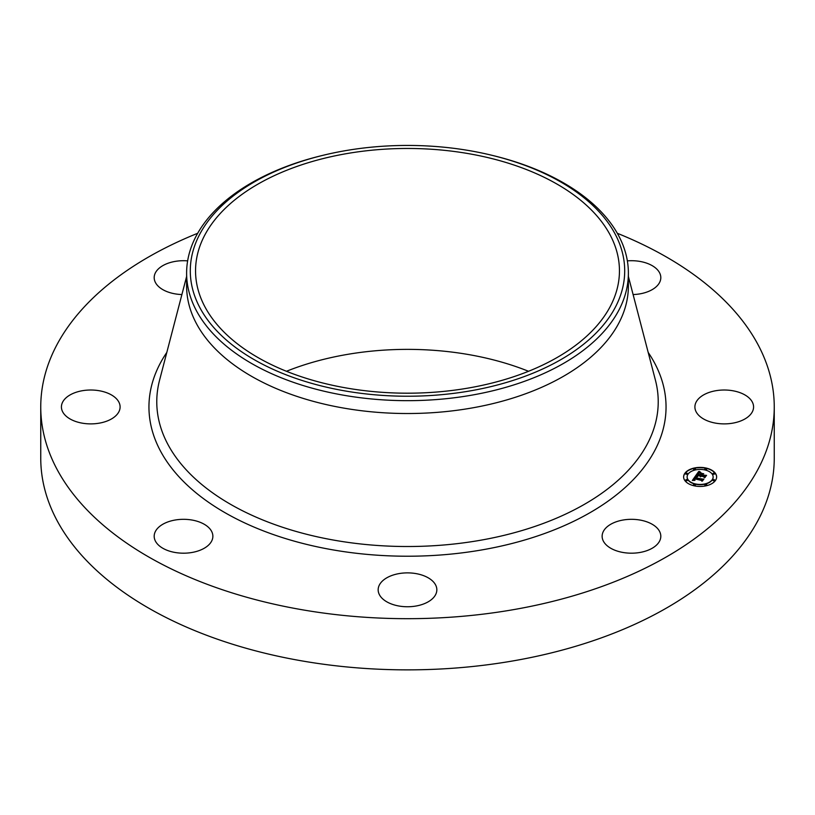 <?xml version="1.0" encoding="UTF-8"?>
<svg xmlns="http://www.w3.org/2000/svg" width="815" height="815" viewBox="0 0 815 815"><rect width="100%" height="100%" fill="white"/><g stroke="black" fill="none" stroke-linecap="round" stroke-linejoin="round"><path stroke-width="1.22" d="M659.62 531.482A29.34 16.942 180 0 1 660.812 536.25A29.34 16.942 180 0 1 635.639 553.018A29.34 16.942 180 0 1 603.314 541.028A29.34 16.942 180 0 1 602.132 536.25A29.34 16.942 180 0 1 627.295 519.491A29.34 16.942 180 0 1 659.62 531.482M617.312 233.284A366.75 211.737 180 0 1 774.25 406.95L774.25 458.122A366.75 211.737 180 0 1 510.75 661.301A366.75 211.737 180 0 1 40.75 458.122L40.75 406.95A366.75 211.737 180 0 1 197.688 233.284M774.25 406.95A366.75 211.737 180 0 1 510.75 610.119A366.75 211.737 180 0 1 40.75 406.95M491.853 155.278L493.279 155.624A220.885 127.527 180 0 1 628.385 273.137L628.385 286.004A220.885 127.527 180 0 1 469.685 408.366A220.885 127.527 180 0 1 186.615 286.004L186.615 273.137A220.885 127.527 180 0 1 195.549 237.236A220.885 127.527 180 0 1 321.721 155.624L323.147 155.278A217.197 125.398 180 0 1 491.853 155.278A217.197 125.398 180 0 1 615.916 306.134A217.197 125.398 180 0 1 346.355 391.159A217.197 125.398 180 0 1 199.084 235.525A217.197 125.398 180 0 1 323.147 155.278M628.385 273.137A220.885 127.527 180 0 1 619.451 309.048A220.885 127.527 180 0 1 469.685 395.509A220.885 127.527 180 0 1 186.615 273.137M347.832 153.414A211.951 122.362 180 0 1 619.451 270.835A211.951 122.362 180 0 1 467.168 388.246A211.951 122.362 180 0 1 195.549 270.835A211.951 122.362 180 0 1 347.832 153.414M286.462 371.283A211.951 122.362 180 0 1 347.832 354.321A211.951 122.362 180 0 1 528.538 371.283M181.898 294.551A29.34 16.942 180 0 1 155.38 282.408A29.34 16.942 180 0 1 154.188 277.64A29.34 16.942 180 0 1 187.644 260.871M627.356 260.871A29.34 16.942 180 0 1 660.812 277.64A29.34 16.942 180 0 1 639.724 293.899A29.34 16.942 180 0 1 633.102 294.551M433.244 597.935A29.34 16.942 180 0 1 400.236 606.228A29.34 16.942 180 0 1 378.16 589.816A29.34 16.942 180 0 1 381.756 581.696A29.34 16.942 180 0 1 414.764 573.403A29.34 16.942 180 0 1 436.84 589.816A29.34 16.942 180 0 1 433.244 597.935M76.692 421.813A29.34 16.942 180 0 1 61.42 406.95A29.34 16.942 180 0 1 104.829 392.086A29.34 16.942 180 0 1 120.1 406.95A29.34 16.942 180 0 1 76.692 421.813M191.79 552.509A29.34 16.942 180 0 1 154.188 536.25A29.34 16.942 180 0 1 175.276 520.001A29.34 16.942 180 0 1 212.868 536.25A29.34 16.942 180 0 1 191.79 552.509M738.309 392.086A29.34 16.942 180 0 1 753.58 406.95A29.34 16.942 180 0 1 710.171 421.813A29.34 16.942 180 0 1 694.9 406.95A29.34 16.942 180 0 1 738.309 392.086M706.442 468.126A16.504 9.525 180 0 1 716.63 476.928A16.504 9.525 180 0 1 693.809 485.73A16.504 9.525 180 0 1 683.622 476.928A16.504 9.525 180 0 1 706.442 468.126M705.107 469.99A12.999 7.508 180 0 1 713.135 476.928A12.999 7.508 180 0 1 695.154 483.865A12.999 7.508 180 0 1 687.127 476.928A12.999 7.508 180 0 1 705.107 469.99M695.643 475.889L697.192 476.877L694.798 477.885L703.039 479.383L701.776 481.135L701.389 480.412L694.757 478.823L694.37 479.577L695.012 480.208L694.258 478.711L693.748 479.811L694.798 480.392L692.332 480.463L695.572 475.838L696.693 476.612M696.244 475.777L697.711 476.714L696.244 475.991M696.356 477.009L695.531 477.753L702.235 479.352L703.926 479.047L702.265 481.054L703.59 479.21L695.256 477.824L696.356 477.009M698.689 471.488L700.238 472.598L698.526 472.904L697.304 474.32L700.421 475.074L697.834 474.177L699.667 472.741L698.088 474.126L700.656 474.738L701.073 474.157L700.391 473.271L703.182 473.943L700.982 475.206L705.556 475.726L704.201 477.61L703.783 476.775L700.92 476.092L700.737 476.744L700.431 475.97L700.268 476.826L699.871 475.838L695.827 475.481L698.689 471.488L699.8 472.619M699.453 471.447L700.849 472.476L699.453 471.691M703.702 473.739L700.656 473.128L703.702 473.739M701.776 475.002L706.564 475.359L704.72 477.641L706.228 475.532L701.532 475.064L702.336 474.218L701.776 475.114M686.882 473.138A0.998 0.581 180 0 1 686.118 474.198A0.998 0.581 180 0 1 686.882 473.138M706.157 468.523A0.998 0.581 180 0 1 705.393 469.593A0.998 0.581 180 0 1 706.157 468.523M694.869 468.523A0.998 0.581 180 0 1 694.095 469.593A0.998 0.581 180 0 1 694.869 468.523M714.144 479.658A0.998 0.581 180 0 1 713.38 480.718A0.998 0.581 180 0 1 714.144 479.658M714.144 473.138A0.998 0.581 180 0 1 713.38 474.198A0.998 0.581 180 0 1 714.144 473.138M694.095 485.332A0.998 0.581 180 0 1 694.869 484.263A0.998 0.581 180 0 1 694.095 485.332M686.118 480.718A0.998 0.581 180 0 1 686.882 479.658A0.998 0.581 180 0 1 686.118 480.718M705.393 485.332A0.998 0.581 180 0 1 706.157 484.263A0.998 0.581 180 0 1 705.393 485.332M700.982 475.206L705.321 476.052M700.645 473.607L702.611 474.075M700.584 474.992L701.073 474.157M697.986 474.208L698.363 473.403M697.304 474.32L700.421 475.339L700.584 474.839M696.061 475.42L698.689 471.763M692.526 480.453L695.572 476.103M693.718 479.597L694.136 480.157M694.197 479.678L694.553 478.823M694.798 477.885L702.795 479.719M702.489 481.013L703.59 479.21M701.695 475.094L702.082 474.554M704.955 477.59L706.228 475.532M716.63 477.06A16.504 9.525 0 0 0 706.442 468.401A16.504 9.525 0 0 0 683.622 477.06M687.127 477.06A12.999 7.508 0 0 0 687.127 477.203A12.999 7.508 0 0 0 695.154 484.13A12.999 7.508 0 0 0 713.135 477.203A12.999 7.508 0 0 0 713.125 477.06M685.527 473.8A0.998 0.581 0 0 0 687.473 473.8M704.802 469.196A0.998 0.581 0 0 0 706.748 469.196M693.514 469.196A0.998 0.581 0 0 0 695.45 469.196M712.789 480.32A0.998 0.581 0 0 0 714.735 480.32M712.789 473.8A0.998 0.581 0 0 0 714.735 473.8M693.514 484.935A0.998 0.581 0 0 0 695.45 484.935M685.527 480.32A0.998 0.581 0 0 0 687.473 480.32M704.802 484.935A0.998 0.581 0 0 0 706.748 484.935M628.385 276.458L655.433 380.218A250.725 144.754 180 0 1 478.089 540.661A250.725 144.754 180 0 1 159.567 380.218L186.615 276.458M648.18 352.416A258.549 149.277 180 0 1 480.29 550.186A258.549 149.277 180 0 1 216.759 507.725A258.549 149.277 180 0 1 166.82 352.416"/></g></svg>
